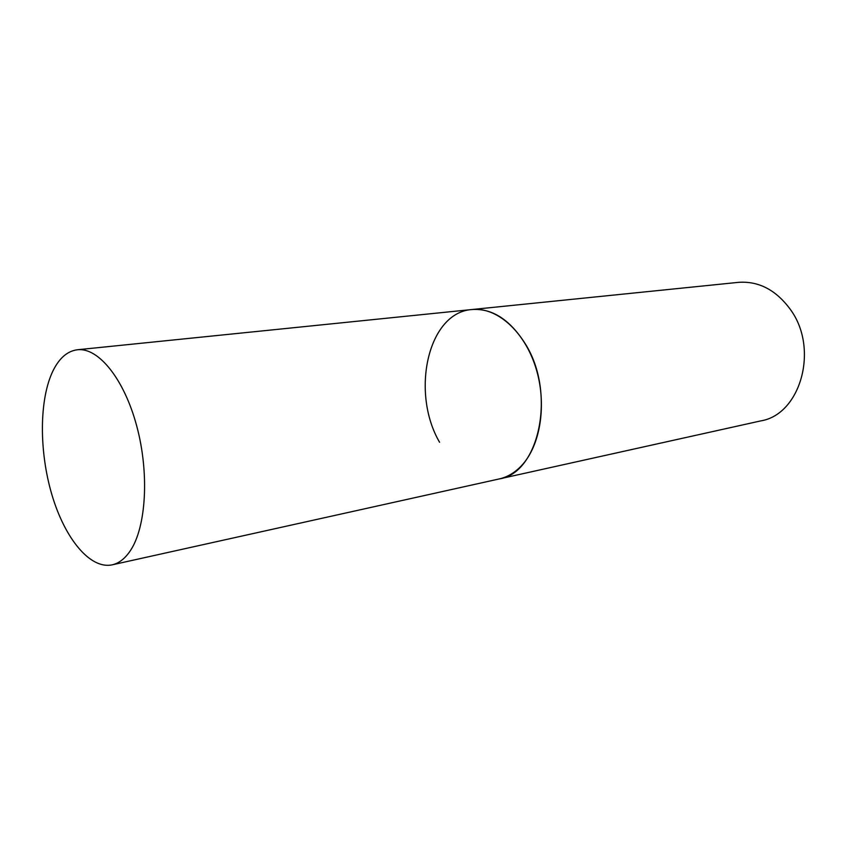 <?xml version="1.0" encoding="UTF-8"?>
<svg xmlns="http://www.w3.org/2000/svg" width="847" height="847" viewBox="0 0 847 847"><rect width="100%" height="100%" fill="white"/><g stroke="black" fill="none" stroke-linecap="round" stroke-linejoin="round"><path stroke-width="1.27" d="M439.572 442.25C410.467 392.457 427.809 312.575 471.853 309.536C492.096 308.17 509.883 319.552 525.214 343.702C556.426 392.86 539.253 473.367 499.201 478.947C507.226 477.147 514.489 472.901 521.011 466.21C540.661 446.094 547.342 403.49 535.611 367.09C524.007 330.605 496.395 306.783 471.853 309.536L738.404 282.358C758.573 280.897 775.852 289.854 790.219 309.24C819.398 348.509 800.637 414.575 760.765 420.895L112.132 564.843C118.972 563.308 125.038 558.607 130.311 550.741C146.245 527.109 149.474 473.219 136.727 426.02C124.086 378.736 98.305 347.249 77.416 349.758C67.516 351.039 59.417 357.963 53.139 370.531C39.121 399.001 38.973 451.133 51.911 494.754C64.785 538.385 90.026 569.555 112.132 564.843M471.853 309.536L77.416 349.758"/></g></svg>
